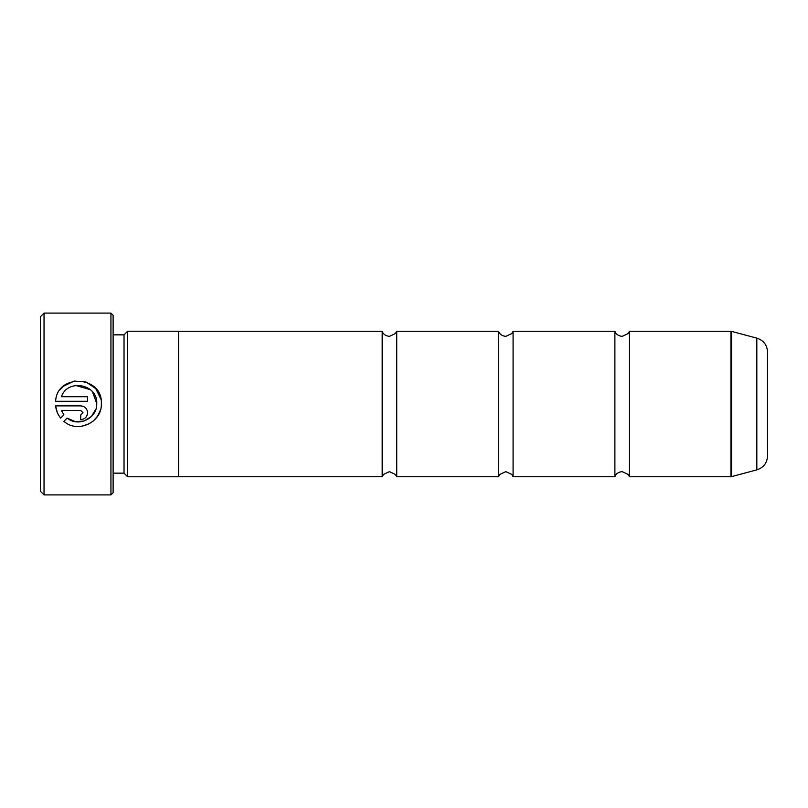 <?xml version="1.0" encoding="UTF-8"?>
<svg xmlns="http://www.w3.org/2000/svg" width="808" height="808" viewBox="0 0 808 808"><rect width="100%" height="100%" fill="white"/><g stroke="black" fill="none" stroke-linecap="round" stroke-linejoin="round"><path stroke-width="1.21" d="M614.888 404L614.888 331.28L615.464 332.522C615.262 332.199 616.696 335.805 622.16 336.37L628.089 333.603L629.432 331.28L629.432 476.72L628.089 474.397L622.16 471.63C616.696 472.195 615.262 475.801 615.464 475.478L614.888 476.72L614.888 404M498.536 404L498.536 331.28L499.112 332.522C498.91 332.199 500.344 335.805 505.808 336.37L511.737 333.603L513.08 331.28L513.08 476.72L511.737 474.397L505.808 471.63L499.879 474.397L498.536 476.72L498.536 404M382.184 404L382.184 331.28L382.76 332.522C382.558 332.199 383.992 335.805 389.456 336.37L395.445 333.532L396.728 331.28L396.728 476.72L395.445 474.468L389.456 471.63L383.527 474.397L382.184 476.72L382.184 404M100.333 410.323L97.637 416.09M97.606 416.14L93.354 420.978M89.607 423.594L82.163 426.21M96.495 406.707L96.758 404C97.152 418.473 78.194 427.513 67.175 418.079L75.195 421.645L83.971 421.069L91.456 416.484L95.95 408.969M67.175 418.079L63.913 421.342C77.568 433.684 101.96 422.412 101.343 404L101.343 403.586C102.808 375.447 56.964 373.185 55.611 401.293L87.587 401.293L87.587 396.708L61.418 396.708C67.64 378.296 97.889 384.113 96.758 403.586L92.526 391.86M60.206 389.668L63.418 386.244M63.458 386.214L74.114 381.073L85.991 381.952L95.768 388.608L100.939 399.273M80.709 405.879L55.611 405.879C56.095 410.454 57.782 414.524 60.671 418.1L63.933 414.837L61.418 410.464L80.709 410.464L83.002 412.757L80.709 415.049L80.709 419.635C84.901 419.221 87.193 416.928 87.587 412.757C87.193 408.585 84.901 406.293 80.709 405.879C84.901 406.293 87.193 408.585 87.587 412.757M44.036 494.9L40.4 491.264L40.4 316.736L44.036 313.1L44.036 494.9L110.938 494.9L110.938 313.1L44.036 313.1M110.938 313.1L113.12 315.282L113.12 492.718L110.938 494.9M113.12 473.155L124.028 473.155L124.028 334.845L127.664 331.209L127.664 476.791L178.568 476.791L178.568 331.209L127.664 331.209M767.6 352.187L767.6 455.813C767.166 462.923 763.58 467.61 756.823 469.862L756.823 338.138C763.58 340.39 767.166 345.077 767.6 352.187M57.247 412.373L55.611 405.879M61.418 410.464L63.933 414.837M83.002 412.757L80.709 410.464M90.395 389.688L75.639 385.456M629.432 476.72L730.957 476.72L730.957 331.28L731.513 331.351L731.513 476.649L756.823 469.862M124.028 334.845L113.12 334.845M730.957 331.28L629.432 331.28M756.823 338.138L731.513 331.351M614.888 331.28L513.08 331.28M382.184 331.28L178.568 331.28M498.536 331.28L396.728 331.28M498.536 476.72L396.728 476.72M382.184 476.72L178.568 476.72M614.888 476.72L513.08 476.72M124.028 473.155L127.664 476.791M730.957 476.72L731.513 476.649"/></g></svg>
